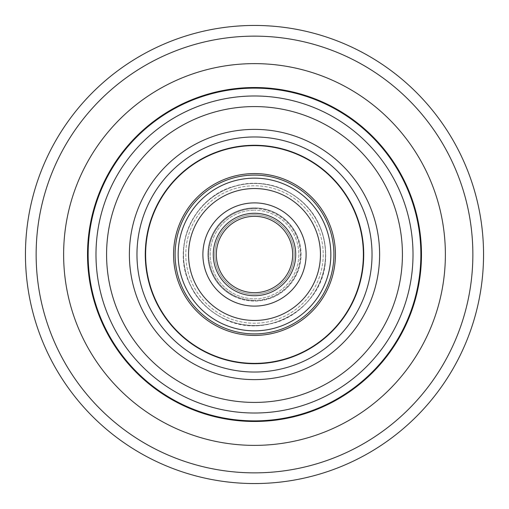 <?xml version="1.0" encoding="UTF-8"?>
<svg xmlns="http://www.w3.org/2000/svg" width="509" height="509" viewBox="0 0 509 509"><rect width="100%" height="100%" fill="white"/><g stroke="black" fill="none" stroke-linecap="round" stroke-linejoin="round"><path stroke-width="0.38" stroke-dasharray="2.54 1.91" d="M483.55 254.5A229.05 229.05 0 0 0 254.5 25.45A229.05 229.05 0 0 0 25.45 254.5M445.375 254.5A190.875 190.875 0 0 1 254.5 445.375A190.875 190.875 0 0 1 63.625 254.5A190.875 190.875 0 0 1 254.5 63.625A190.875 190.875 0 0 1 445.375 254.5A190.875 190.875 0 0 1 254.5 445.375A190.875 190.875 0 0 1 63.625 254.5A190.875 190.875 0 0 1 254.5 63.625A190.875 190.875 0 0 1 445.375 254.5M173.569 254.5A80.931 80.931 0 0 0 254.5 335.431A80.931 80.931 0 0 0 335.431 254.5A80.931 80.931 0 0 0 254.5 173.569A80.931 80.931 0 0 0 173.569 254.5M333.904 254.5A79.404 79.404 0 0 1 254.5 333.904A79.404 79.404 0 0 1 175.096 254.5A79.404 79.404 0 0 1 254.5 175.096A79.404 79.404 0 0 1 333.904 254.5A79.404 79.404 0 0 1 254.5 333.904A79.404 79.404 0 0 1 175.096 254.5A79.404 79.404 0 0 1 254.5 175.096A79.404 79.404 0 0 1 333.904 254.5A79.404 79.404 0 0 1 254.5 333.904A79.404 79.404 0 0 1 175.096 254.5A79.404 79.404 0 0 1 254.5 175.096A79.404 79.404 0 0 1 333.904 254.5M145.669 254.5A108.831 108.831 0 0 1 254.5 145.669A108.831 108.831 0 0 1 363.331 254.5A108.831 108.831 0 0 1 254.5 363.331A108.831 108.831 0 0 1 145.669 254.5M363.719 254.5A109.219 109.219 0 0 0 254.5 145.281A109.219 109.219 0 0 0 145.281 254.5A109.219 109.219 0 0 0 254.5 363.719A109.219 109.219 0 0 0 363.719 254.5M323.215 254.5A68.715 68.715 0 0 1 254.5 323.215A68.715 68.715 0 0 1 185.785 254.5A68.715 68.715 0 0 1 254.5 185.785A68.715 68.715 0 0 1 323.215 254.5A68.715 68.715 0 0 1 254.5 323.215A68.715 68.715 0 0 1 185.785 254.5A68.715 68.715 0 0 1 254.5 185.785A68.715 68.715 0 0 1 323.215 254.5M319.092 225.01A71.005 71.005 0 0 0 225.01 189.908A71.005 71.005 0 0 0 189.908 283.99A71.005 71.005 0 0 0 283.99 319.092A71.005 71.005 0 0 0 319.092 225.01M296.868 235.158A46.574 46.574 0 0 0 235.158 212.132A46.574 46.574 0 0 0 212.132 273.842A46.574 46.574 0 0 0 273.842 296.868A46.574 46.574 0 0 0 296.868 235.158M207.551 275.935A51.613 51.613 0 0 1 233.065 207.551A51.613 51.613 0 0 1 301.449 233.065A51.613 51.613 0 0 1 275.935 301.449A51.613 51.613 0 0 1 207.551 275.935A51.613 51.613 0 0 1 233.065 207.551A51.613 51.613 0 0 1 301.449 233.065A51.613 51.613 0 0 1 275.935 301.449A51.613 51.613 0 0 1 207.551 275.935A51.613 51.613 0 0 0 275.935 301.449A51.613 51.613 0 0 0 301.449 233.065A51.613 51.613 0 0 0 233.065 207.551A51.613 51.613 0 0 0 207.551 275.935A51.613 51.613 0 0 0 275.935 301.449A51.613 51.613 0 0 0 301.449 233.065A51.613 51.613 0 0 0 233.065 207.551A51.613 51.613 0 0 0 207.551 275.935A51.613 51.613 0 0 0 275.935 301.449A51.613 51.613 0 0 0 301.449 233.065A51.613 51.613 0 0 0 233.065 207.551A51.613 51.613 0 0 0 207.551 275.935A51.613 51.613 0 0 0 275.935 301.449A51.613 51.613 0 0 0 301.449 233.065A51.613 51.613 0 0 0 233.065 207.551A51.613 51.613 0 0 0 207.551 275.935A51.613 51.613 0 0 0 275.935 301.449A51.613 51.613 0 0 0 301.449 233.065A51.613 51.613 0 0 0 233.065 207.551A51.613 51.613 0 0 0 207.551 275.935A51.613 51.613 0 0 0 275.935 301.449A51.613 51.613 0 0 0 301.449 233.065A51.613 51.613 0 0 0 233.065 207.551A51.613 51.613 0 0 0 207.551 275.935M314.511 227.103A65.966 65.966 0 0 1 281.897 314.511A65.966 65.966 0 0 1 194.489 281.897A65.966 65.966 0 0 1 227.103 194.489A65.966 65.966 0 0 1 314.511 227.103A65.966 65.966 0 0 1 281.897 314.511A65.966 65.966 0 0 1 194.489 281.897A65.966 65.966 0 0 1 227.103 194.489A65.966 65.966 0 0 1 314.511 227.103A65.966 65.966 0 0 0 227.103 194.489A65.966 65.966 0 0 0 194.489 281.897A65.966 65.966 0 0 0 281.897 314.511A65.966 65.966 0 0 0 314.511 227.103A65.966 65.966 0 0 0 227.103 194.489A65.966 65.966 0 0 0 194.489 281.897A65.966 65.966 0 0 0 281.897 314.511A65.966 65.966 0 0 0 314.511 227.103A65.966 65.966 0 0 0 227.103 194.489A65.966 65.966 0 0 0 194.489 281.897A65.966 65.966 0 0 0 281.897 314.511A65.966 65.966 0 0 0 314.511 227.103A65.966 65.966 0 0 0 227.103 194.489A65.966 65.966 0 0 0 194.489 281.897A65.966 65.966 0 0 0 281.897 314.511A65.966 65.966 0 0 0 314.511 227.103A65.966 65.966 0 0 0 227.103 194.489A65.966 65.966 0 0 0 194.489 281.897A65.966 65.966 0 0 0 281.897 314.511A65.966 65.966 0 0 0 314.511 227.103A65.966 65.966 0 0 0 227.103 194.489A65.966 65.966 0 0 0 194.489 281.897A65.966 65.966 0 0 0 281.897 314.511A65.966 65.966 0 0 0 314.511 227.103M182.267 287.477A79.404 79.404 0 0 0 287.477 326.733A79.404 79.404 0 0 0 326.733 221.523A79.404 79.404 0 0 0 221.523 182.267A79.404 79.404 0 0 0 182.267 287.477A79.404 79.404 0 0 0 287.477 326.733A79.404 79.404 0 0 0 326.733 221.523A79.404 79.404 0 0 0 221.523 182.267A79.404 79.404 0 0 0 182.267 287.477M212.272 273.778A46.421 46.421 0 0 0 273.778 296.728A46.421 46.421 0 0 0 296.728 235.222A46.421 46.421 0 0 0 235.222 212.272A46.421 46.421 0 0 0 212.272 273.778M289.227 238.645A38.175 38.175 0 0 0 271.602 220.372A38.175 38.175 0 0 1 288.628 271.602A38.175 38.175 0 0 1 237.398 288.628A38.175 38.175 0 0 0 289.227 238.645A38.175 38.175 0 0 0 238.645 219.773A38.175 38.175 0 0 0 219.773 270.355M222.688 317.979A71.005 71.005 0 0 1 191.021 222.688A71.005 71.005 0 0 1 286.312 191.021A71.005 71.005 0 0 1 317.979 286.312A71.005 71.005 0 0 1 222.688 317.979M233.631 296.136A46.574 46.574 0 0 1 212.864 233.631A46.574 46.574 0 0 1 275.369 212.864A46.574 46.574 0 0 1 296.136 275.369A46.574 46.574 0 0 1 233.631 296.136M277.621 208.359A51.613 51.613 0 0 0 208.359 231.379A51.613 51.613 0 0 0 231.379 300.641A51.613 51.613 0 0 0 300.641 277.621A51.613 51.613 0 0 0 277.621 208.359A51.613 51.613 0 0 0 208.359 231.379A51.613 51.613 0 0 0 231.379 300.641A51.613 51.613 0 0 0 300.641 277.621A51.613 51.613 0 0 0 277.621 208.359A51.613 51.613 0 0 1 300.641 277.621A51.613 51.613 0 0 1 231.379 300.641A51.613 51.613 0 0 1 208.359 231.379A51.613 51.613 0 0 1 277.621 208.359A51.613 51.613 0 0 1 300.641 277.621A51.613 51.613 0 0 1 231.379 300.641A51.613 51.613 0 0 1 208.359 231.379A51.613 51.613 0 0 1 277.621 208.359A51.613 51.613 0 0 1 300.641 277.621A51.613 51.613 0 0 1 231.379 300.641A51.613 51.613 0 0 1 208.359 231.379A51.613 51.613 0 0 1 277.621 208.359A51.613 51.613 0 0 1 300.641 277.621A51.613 51.613 0 0 1 231.379 300.641A51.613 51.613 0 0 1 208.359 231.379A51.613 51.613 0 0 1 277.621 208.359A51.613 51.613 0 0 1 300.641 277.621A51.613 51.613 0 0 1 231.379 300.641A51.613 51.613 0 0 1 208.359 231.379A51.613 51.613 0 0 1 277.621 208.359M224.946 313.474A65.966 65.966 0 0 0 313.474 284.054A65.966 65.966 0 0 0 284.054 195.526A65.966 65.966 0 0 0 195.526 224.946A65.966 65.966 0 0 0 224.946 313.474A65.966 65.966 0 0 0 313.474 284.054A65.966 65.966 0 0 0 284.054 195.526A65.966 65.966 0 0 0 195.526 224.946A65.966 65.966 0 0 0 224.946 313.474A65.966 65.966 0 0 1 195.526 224.946A65.966 65.966 0 0 1 284.054 195.526A65.966 65.966 0 0 1 313.474 284.054A65.966 65.966 0 0 1 224.946 313.474A65.966 65.966 0 0 1 195.526 224.946A65.966 65.966 0 0 1 284.054 195.526A65.966 65.966 0 0 1 313.474 284.054A65.966 65.966 0 0 1 224.946 313.474A65.966 65.966 0 0 1 195.526 224.946A65.966 65.966 0 0 1 284.054 195.526A65.966 65.966 0 0 1 313.474 284.054A65.966 65.966 0 0 1 224.946 313.474A65.966 65.966 0 0 1 195.526 224.946A65.966 65.966 0 0 1 284.054 195.526A65.966 65.966 0 0 1 313.474 284.054A65.966 65.966 0 0 1 224.946 313.474A65.966 65.966 0 0 1 195.526 224.946A65.966 65.966 0 0 1 284.054 195.526A65.966 65.966 0 0 1 313.474 284.054A65.966 65.966 0 0 1 224.946 313.474M290.073 183.514A79.404 79.404 0 0 1 325.486 290.073A79.404 79.404 0 0 1 218.927 325.486A79.404 79.404 0 0 1 183.514 218.927A79.404 79.404 0 0 1 290.073 183.514A79.404 79.404 0 0 1 325.486 290.073A79.404 79.404 0 0 1 218.927 325.486A79.404 79.404 0 0 1 183.514 218.927A79.404 79.404 0 0 1 290.073 183.514A79.404 79.404 0 0 1 325.486 290.073A79.404 79.404 0 0 1 218.927 325.486A79.404 79.404 0 0 1 183.514 218.927A79.404 79.404 0 0 1 290.073 183.514M275.299 212.997A46.421 46.421 0 0 1 296.003 275.299A46.421 46.421 0 0 1 233.701 296.003A46.421 46.421 0 0 1 212.997 233.701A46.421 46.421 0 0 1 275.299 212.997M254.5 298.783A44.283 44.283 0 0 0 298.783 254.5A44.283 44.283 0 0 0 254.5 210.217A44.283 44.283 0 0 1 298.783 254.5A44.283 44.283 0 0 1 254.5 298.783A44.283 44.283 0 0 1 210.217 254.5A44.283 44.283 0 0 1 254.5 210.217A44.283 44.283 0 0 0 210.217 254.5A44.283 44.283 0 0 0 254.5 298.783M254.5 208.69A45.81 45.81 0 0 1 300.31 254.5A45.81 45.81 0 0 1 254.5 300.31A45.81 45.81 0 0 0 300.31 254.5A45.81 45.81 0 0 0 254.5 208.69A45.81 45.81 0 0 0 208.69 254.5A45.81 45.81 0 0 0 254.5 300.31A45.81 45.81 0 0 1 208.69 254.5A45.81 45.81 0 0 1 254.5 208.69M254.5 213.271A41.229 41.229 0 0 0 213.271 254.5A41.229 41.229 0 0 0 254.5 295.729A41.229 41.229 0 0 1 213.271 254.5A41.229 41.229 0 0 1 254.5 213.271A41.229 41.229 0 0 1 295.729 254.5A41.229 41.229 0 0 1 254.5 295.729A41.229 41.229 0 0 0 295.729 254.5A41.229 41.229 0 0 0 254.5 213.271M254.5 294.202A39.702 39.702 0 0 1 214.798 254.5A39.702 39.702 0 0 1 254.5 214.798A39.702 39.702 0 0 0 214.798 254.5A39.702 39.702 0 0 0 254.5 294.202A39.702 39.702 0 0 0 294.202 254.5A39.702 39.702 0 0 0 254.5 214.798A39.702 39.702 0 0 1 294.202 254.5A39.702 39.702 0 0 1 254.5 294.202M36.139 254.5A218.361 218.361 0 0 1 254.5 36.139A218.361 218.361 0 0 1 472.861 254.5A218.361 218.361 0 0 1 254.5 472.861A218.361 218.361 0 0 1 36.139 254.5M421.477 254.5A166.977 166.977 0 0 0 254.5 87.523A166.977 166.977 0 0 0 87.523 254.5A166.977 166.977 0 0 0 254.5 421.477A166.977 166.977 0 0 0 421.477 254.5M88.127 254.5A166.373 166.373 0 0 1 254.5 88.127A166.373 166.373 0 0 1 420.873 254.5A166.373 166.373 0 0 1 254.5 420.873A166.373 166.373 0 0 1 88.127 254.5M129.381 254.5A125.119 125.119 0 0 0 254.5 379.619A125.119 125.119 0 0 0 379.619 254.5A125.119 125.119 0 0 0 254.5 129.381A125.119 125.119 0 0 0 129.381 254.5M372.034 254.5A117.534 117.534 0 0 1 254.5 372.034A117.534 117.534 0 0 1 136.966 254.5A117.534 117.534 0 0 1 254.5 136.966A117.534 117.534 0 0 1 372.034 254.5M95.985 254.5A158.515 158.515 0 0 0 254.5 413.015A158.515 158.515 0 0 0 413.015 254.5A158.515 158.515 0 0 0 254.5 95.985A158.515 158.515 0 0 0 95.985 254.5M402.422 254.5A147.922 147.922 0 0 1 254.5 402.422A147.922 147.922 0 0 1 106.578 254.5A147.922 147.922 0 0 1 254.5 106.578A147.922 147.922 0 0 1 402.422 254.5M185.047 286.211A76.35 76.35 0 0 0 286.211 323.953A76.35 76.35 0 0 0 323.953 222.789A76.35 76.35 0 0 0 222.789 185.047A76.35 76.35 0 0 0 185.047 286.211A76.35 76.35 0 0 0 286.211 323.953A76.35 76.35 0 0 0 323.953 222.789A76.35 76.35 0 0 0 222.789 185.047A76.35 76.35 0 0 0 185.047 286.211M216.993 271.621A41.229 41.229 0 0 0 271.621 292.007A41.229 41.229 0 0 0 292.007 237.379A41.229 41.229 0 0 0 237.379 216.993A41.229 41.229 0 0 0 216.993 271.621A41.229 41.229 0 0 0 271.621 292.007A41.229 41.229 0 0 0 292.007 237.379A41.229 41.229 0 0 0 237.379 216.993A41.229 41.229 0 0 0 216.993 271.621M288.705 186.243A76.35 76.35 0 0 1 322.757 288.705A76.35 76.35 0 0 1 220.295 322.757A76.35 76.35 0 0 1 186.243 220.295A76.35 76.35 0 0 1 288.705 186.243M272.97 217.642A41.229 41.229 0 0 1 291.358 272.97A41.229 41.229 0 0 1 236.03 291.358A41.229 41.229 0 0 1 217.642 236.03A41.229 41.229 0 0 1 272.97 217.642M189.768 284.054C171.024 246.235 194.432 195.946 235.438 185.944C268.008 176.184 305.731 193.738 319.232 224.946C323.45 234.242 325.588 243.996 325.658 254.201C326.504 286.605 301.506 317.839 269.764 323.998C238.365 331.709 202.582 313.824 189.768 284.054M286.382 190.881C257.319 175.643 218.539 184.271 198.669 210.382C191.88 219.023 187.312 228.713 184.952 239.44C182.661 250.186 182.814 260.901 185.422 271.571C191.028 292.516 203.428 308.034 222.618 318.119C265.329 341.755 323.966 308.403 325.474 259.609C326.32 247.075 324.055 235.126 318.685 223.775C311.559 209.231 300.794 198.268 286.382 190.881"/><path stroke-width="0.76" d="M25.45 254.5A229.05 229.05 0 0 1 254.5 25.45A229.05 229.05 0 0 1 483.55 254.5A229.05 229.05 0 0 1 254.5 483.55A229.05 229.05 0 0 1 25.45 254.5A229.05 229.05 0 0 0 254.5 483.55A229.05 229.05 0 0 0 483.55 254.5A229.05 229.05 0 0 1 254.5 483.55A229.05 229.05 0 0 1 25.45 254.5A229.05 229.05 0 0 0 254.5 483.55A229.05 229.05 0 0 0 483.55 254.5M445.375 254.5A190.875 190.875 0 0 1 254.5 445.375A190.875 190.875 0 0 1 63.625 254.5A190.875 190.875 0 0 1 254.5 63.625A190.875 190.875 0 0 1 445.375 254.5A190.875 190.875 0 0 1 254.5 445.375A190.875 190.875 0 0 1 63.625 254.5A190.875 190.875 0 0 1 254.5 63.625A190.875 190.875 0 0 1 445.375 254.5M335.431 254.5A80.931 80.931 0 0 1 254.5 335.431A80.931 80.931 0 0 1 173.569 254.5A80.931 80.931 0 0 1 254.5 173.569A80.931 80.931 0 0 1 335.431 254.5M175.096 254.5A79.404 79.404 0 0 0 254.5 333.904A79.404 79.404 0 0 0 333.904 254.5A79.404 79.404 0 0 0 254.5 175.096A79.404 79.404 0 0 0 175.096 254.5M363.375 254.5A108.875 108.875 0 0 0 254.5 145.625A108.875 108.875 0 0 0 145.625 254.5A108.875 108.875 0 0 0 254.5 363.375A108.875 108.875 0 0 0 363.375 254.5M145.275 254.5A109.225 109.225 0 0 1 254.5 145.275A109.225 109.225 0 0 1 363.725 254.5A109.225 109.225 0 0 1 254.5 363.725A109.225 109.225 0 0 1 145.275 254.5M219.773 270.355A38.175 38.175 0 0 0 237.398 288.628A38.175 38.175 0 0 1 220.372 237.398A38.175 38.175 0 0 1 271.602 220.372A38.175 38.175 0 0 0 219.773 270.355A38.175 38.175 0 0 0 270.355 289.227A38.175 38.175 0 0 0 289.227 238.645M224.946 313.474A65.966 65.966 0 0 1 195.526 224.946A65.966 65.966 0 0 1 284.054 195.526A65.966 65.966 0 0 1 313.474 284.054A65.966 65.966 0 0 1 224.946 313.474M277.621 208.359A51.613 51.613 0 0 1 300.641 277.621A51.613 51.613 0 0 1 231.379 300.641A51.613 51.613 0 0 1 208.359 231.379A51.613 51.613 0 0 1 277.621 208.359M271.602 220.372A38.175 38.175 0 0 1 288.628 271.602A38.175 38.175 0 0 1 237.398 288.628A38.175 38.175 0 0 1 220.372 237.398A38.175 38.175 0 0 1 271.602 220.372A38.175 38.175 0 0 0 220.372 237.398A38.175 38.175 0 0 0 237.398 288.628A38.175 38.175 0 0 1 220.372 237.398A38.175 38.175 0 0 1 271.602 220.372M472.861 254.5A218.361 218.361 0 0 0 254.5 36.139A218.361 218.361 0 0 0 36.139 254.5A218.361 218.361 0 0 0 254.5 472.861A218.361 218.361 0 0 0 472.861 254.5M87.523 254.5A166.977 166.977 0 0 1 254.5 87.523A166.977 166.977 0 0 1 421.477 254.5A166.977 166.977 0 0 1 254.5 421.477A166.977 166.977 0 0 1 87.523 254.5M420.873 254.5A166.373 166.373 0 0 0 254.5 88.127A166.373 166.373 0 0 0 88.127 254.5A166.373 166.373 0 0 0 254.5 420.873A166.373 166.373 0 0 0 420.873 254.5M379.619 254.5A125.119 125.119 0 0 1 254.5 379.619A125.119 125.119 0 0 1 129.381 254.5A125.119 125.119 0 0 1 254.5 129.381A125.119 125.119 0 0 1 379.619 254.5M136.966 254.5A117.534 117.534 0 0 0 254.5 372.034A117.534 117.534 0 0 0 372.034 254.5A117.534 117.534 0 0 0 254.5 136.966A117.534 117.534 0 0 0 136.966 254.5M413.015 254.5A158.515 158.515 0 0 1 254.5 413.015A158.515 158.515 0 0 1 95.985 254.5A158.515 158.515 0 0 1 254.5 95.985A158.515 158.515 0 0 1 413.015 254.5M106.578 254.5A147.922 147.922 0 0 0 254.5 402.422A147.922 147.922 0 0 0 402.422 254.5A147.922 147.922 0 0 0 254.5 106.578A147.922 147.922 0 0 0 106.578 254.5M288.705 186.243A76.35 76.35 0 0 1 322.757 288.705A76.35 76.35 0 0 1 220.295 322.757A76.35 76.35 0 0 1 186.243 220.295A76.35 76.35 0 0 1 288.705 186.243M272.97 217.642A41.229 41.229 0 0 1 291.358 272.97A41.229 41.229 0 0 1 236.03 291.358A41.229 41.229 0 0 1 217.642 236.03A41.229 41.229 0 0 1 272.97 217.642"/></g></svg>
